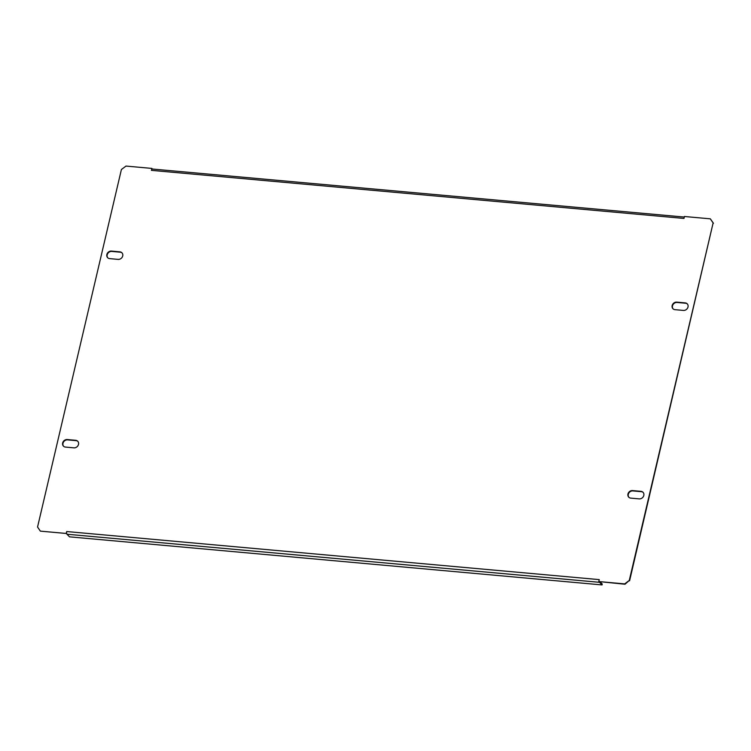 <?xml version="1.0" encoding="UTF-8"?>
<svg xmlns="http://www.w3.org/2000/svg" width="751" height="751" viewBox="0 0 751 751"><rect width="100%" height="100%" fill="white"/><g stroke="black" fill="none" stroke-linecap="round" stroke-linejoin="round"><path stroke-width="1.13" d="M78.508 444.404A4.065 3.502 -44 0 0 77.728 441.25A4.065 3.502 -44 0 0 75.691 440.302L67.243 439.542A4.065 3.502 -44 0 0 63.131 441.804A4.065 3.502 -44 0 0 63.441 446.132A4.065 3.502 -44 0 0 65.478 447.08L73.927 447.84A4.065 3.502 -44 0 0 78.508 444.404M77.888 441.428A4.065 3.502 -44 0 0 76.02 440.64L67.571 439.879A4.065 3.502 -44 0 0 63.525 442.029A4.065 3.502 -44 0 0 63.61 446.291M122.713 255.95A4.065 3.502 -44 0 0 121.934 252.796A4.065 3.502 -44 0 0 119.897 251.848L111.448 251.087A4.065 3.502 -44 0 0 107.327 253.35A4.065 3.502 -44 0 0 107.637 257.677A4.065 3.502 -44 0 0 109.674 258.626L118.132 259.386A4.065 3.502 -44 0 0 122.713 255.95M122.084 252.974A4.065 3.502 -44 0 0 120.226 252.186L111.768 251.425A4.065 3.502 -44 0 0 107.722 253.575A4.065 3.502 -44 0 0 107.806 257.837M643.814 495.444A4.065 3.502 -44 0 0 643.034 492.29A4.065 3.502 -44 0 0 640.997 491.342L632.549 490.581A4.065 3.502 -44 0 0 628.427 492.844A4.065 3.502 -44 0 0 628.747 497.171A4.065 3.502 -44 0 0 630.774 498.12L639.232 498.88A4.065 3.502 -44 0 0 643.814 495.444M643.194 492.468A4.065 3.502 -44 0 0 641.326 491.68L632.868 490.919A4.065 3.502 -44 0 0 628.822 493.069A4.065 3.502 -44 0 0 628.916 497.331M688.01 306.99A4.065 3.502 -44 0 0 687.231 303.836A4.065 3.502 -44 0 0 685.203 302.888L676.745 302.127A4.065 3.502 -44 0 0 672.633 304.39A4.065 3.502 -44 0 0 672.943 308.717A4.065 3.502 -44 0 0 674.98 309.665L683.429 310.426A4.065 3.502 -44 0 0 688.01 306.99M687.39 304.014A4.065 3.502 -44 0 0 685.522 303.226L677.073 302.465A4.065 3.502 -44 0 0 673.027 304.615A4.065 3.502 -44 0 0 673.112 308.886M40.366 531.135L66.651 533.482A2.084 0.845 -84.8 0 1 66.708 531.539L599.251 579.622L598.8 581.556L624.682 583.893L629.272 580.457L713.121 222.934L710.315 218.832L684.424 216.495L683.964 218.438L151.42 170.355L151.88 168.412L125.99 166.074L121.409 169.51L37.55 527.033L40.366 531.135L66.248 533.473L66.708 531.539M629.272 580.457L625.01 584.231L598.8 581.556M629.591 580.795L713.121 222.934M151.42 170.355A2.084 0.845 -84.8 0 1 152.124 169.078L151.88 168.412M710.315 218.832L713.45 223.272M152.124 169.078A2.084 0.845 -84.8 0 1 152.34 169.031L684.292 217.058M599.298 581.912A2.084 0.845 95.2 0 0 599.533 582.316L602.049 584.926L602.255 584.062L600.256 581.997M602.049 584.926L69.505 536.843L66.98 534.233A2.084 0.845 -84.8 0 1 66.651 533.482M66.98 534.233L599.533 582.316"/></g></svg>
